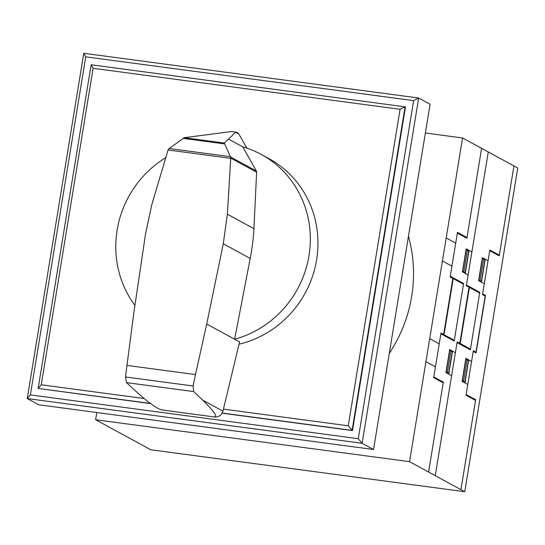<?xml version="1.0" encoding="UTF-8"?>
<svg xmlns="http://www.w3.org/2000/svg" width="545" height="545" viewBox="0 0 545 545"><rect width="100%" height="100%" fill="white"/><g stroke="black" fill="none" stroke-linecap="round" stroke-linejoin="round"><path stroke-width="0.82" d="M256.327 171.001A2.166 2.071 118.6 0 1 256.62 172.179L253.936 228.662A214.117 204.538 118.6 0 1 250.203 258.439L234.636 339.228A100.743 96.24 -61.4 0 0 308.995 255.714A100.743 96.24 -61.4 0 0 261.239 154.426A100.743 96.24 -61.4 0 0 242.729 146.823L256.327 171.001L230.542 156.96L230.719 158.336L168.078 149.97L168.821 148.805L184.196 137.708L231.945 131.474L235.658 132.272L224.322 143.069L230.542 156.96M230.719 158.336L227.367 214.192L223.28 243.778L206.719 324.023L239.582 341.919L222.946 411.148L202.645 400.098C213.633 410.862 217.646 416.496 214.682 416.993L161.695 409.915L158.07 408.457C152.014 404.996 144.609 399.26 135.855 391.262L126.529 382.617L125.479 376.956L133.627 314.261L145.604 233.403L151.946 204.123L168.078 149.97M165.789 157.662A100.743 96.24 -61.4 0 0 117.134 230.085A100.743 96.24 -61.4 0 0 134.942 305.37M261.239 154.426L268.855 158.568A100.743 96.24 118.6 0 1 316.604 259.856A100.743 96.24 118.6 0 1 239.044 344.188M158.07 408.457L161.702 409.922L214.689 417C218.824 417.15 221.57 415.215 222.932 411.189L222.946 411.148M125.479 376.956L193.094 385.989L193.72 391.596L202.645 400.098M230.399 156.681L169.182 148.506M224.54 143.9L182.963 138.348M246.892 148.131L238.853 134.009A3.522 3.359 -61.4 0 0 237.647 132.871L235.781 131.985M206.719 324.023L195.478 374.565L126.856 365.402M195.478 374.565L193.094 385.989M238.853 134.009L235.658 132.272M150.706 403.627L38.15 388.442L41.277 384.79L93.106 68.295L91.158 64.753L38.15 388.442L150.447 403.436M93.106 68.295L400.078 109.3L348.248 425.795L223.43 409.118M144.18 398.538L41.277 384.79M222.224 413.028L352.097 430.373L348.248 425.795M91.158 64.753L405.487 106.895L352.479 430.577L352.097 430.373L405.105 106.684L400.078 109.3M352.479 430.577L222.142 413.171M30.377 394.907L85.735 56.837L83.787 53.287L418.669 98.018L430.087 104.238L373.543 449.502L362.132 443.283L358.276 438.705L30.377 394.907L27.25 398.558L362.132 443.283L418.669 98.018L413.641 100.634L358.276 438.705M85.735 56.837L413.641 100.634M83.787 53.287L27.25 398.558L38.668 404.772L373.543 449.502M408.457 236.312A139.207 132.98 118.6 0 1 411.645 296.555A139.207 132.98 118.6 0 1 389.287 353.392M425.373 133.007L462.569 137.974L409.561 461.663L95.613 419.732L96.792 412.538M95.613 419.732L150.795 449.775L464.742 491.713L517.75 168.023L462.569 137.974M409.561 461.663L464.742 491.713M463.495 284.204L450.17 276.955L457.473 232.354L466.99 237.538M481.596 148.342L466.874 238.254L457.357 233.069M447.997 310.486L449.237 302.904M449.353 302.23L448.242 306.454L447.901 311.093M450.776 290.989L451.158 291.2M450.838 290.621L451.219 290.832M451.124 277.473L451.246 276.744M451.315 277.575L451.437 276.853M465.423 311.645L464.183 319.227M466.949 299.798L467.331 300.002M464.074 319.901L464.415 315.262L465.525 311.038M467.01 299.43L467.392 299.641M468.114 274.966L462.405 271.853L466.173 248.84L471.881 251.947M462.521 271.144L465.185 272.595L468.72 251.013L466.057 249.562M463.856 271.866L467.385 250.291M465.26 273.413L469.034 250.393M479.668 293.012L466.35 285.757L488.259 151.966M467.487 286.384L467.61 285.655M464.619 272.282L464.497 272.997M463.843 271.86L463.741 272.582M468.08 249.876L467.957 250.598M468.271 249.978L468.148 250.7M462.712 271.247L466.248 249.665M462.616 271.192L462.487 271.901M440.864 333.778L454.189 341.034L463.611 283.482L450.293 276.226M454.305 340.312L440.987 333.056L433.684 377.651L443.201 382.828M428.595 472.024L443.317 382.12L433.8 376.936M446.089 322.122L445.715 321.918M445.653 322.272L446.035 322.483M441.818 334.296L441.941 333.574M442.131 333.676L442.009 334.398M451.621 375.675L445.912 372.562L449.686 349.536L455.395 352.649M447.82 373.604L447.935 372.875M448.01 373.706L448.126 372.984M452.541 351.096L448.767 374.122M446.035 371.84L448.699 373.291L452.227 351.716L449.564 350.265M451.015 350.265L447.363 372.569M451.662 351.402L451.778 350.68M449.754 350.367L446.226 371.942M449.761 349.583L449.659 350.312M458.304 342.485L458.181 343.207M462.262 330.931L461.887 330.726M461.826 331.081L462.208 331.285M443.65 334.507L452.841 278.4M469.013 287.208L459.823 343.316M444.032 334.712L453.215 278.611M460.205 343.52L469.388 287.419M435.448 366.867L425.938 361.689M439.222 343.841L429.705 338.663M451.941 266.158L442.431 260.98M455.709 243.138L446.198 237.961M435.251 475.649L457.16 341.865L470.478 349.113M513.942 165.953L499.22 255.864L489.71 250.686M499.336 255.149L489.826 249.971L482.523 294.566L485.186 296.017L475.996 352.118L473.332 350.667L466.03 395.261L475.547 400.446M484.287 283.768L478.578 280.661L482.352 257.649L488.061 260.755M473.217 351.396L476.071 352.949L485.493 295.397L482.638 293.844M478.885 280.055L482.42 258.473M478.694 279.946L481.364 281.397L484.893 259.822L482.23 258.371M480.029 280.675L483.565 259.093M481.433 282.215L485.207 259.202M480.792 281.091L480.676 281.806M478.789 280.001L478.66 280.702M479.913 281.39L480.016 280.668M484.253 258.684L484.13 259.406M484.444 258.786L484.328 259.509M460.941 489.635L475.662 399.73L466.145 394.553M467.794 384.477L462.092 381.371L465.859 358.344L471.568 361.451M464.183 382.515L464.299 381.786M468.714 359.898L464.94 382.924M463.993 382.406L464.108 381.684M465.934 359.175L462.398 380.751M467.188 359.073L463.536 381.371M462.208 380.648L464.871 382.1L468.407 360.518L465.743 359.066M467.835 360.211L467.951 359.489M465.941 358.385L465.832 359.121M457.044 342.587L470.362 349.836L479.784 292.29L466.466 285.035M193.72 391.596L126.529 382.617M224.322 143.069L184.196 137.708M250.203 258.439L223.28 243.778M242.736 146.83L228.539 139.098M256.62 172.179L230.746 158.091M253.936 228.662L227.367 214.192"/></g></svg>
